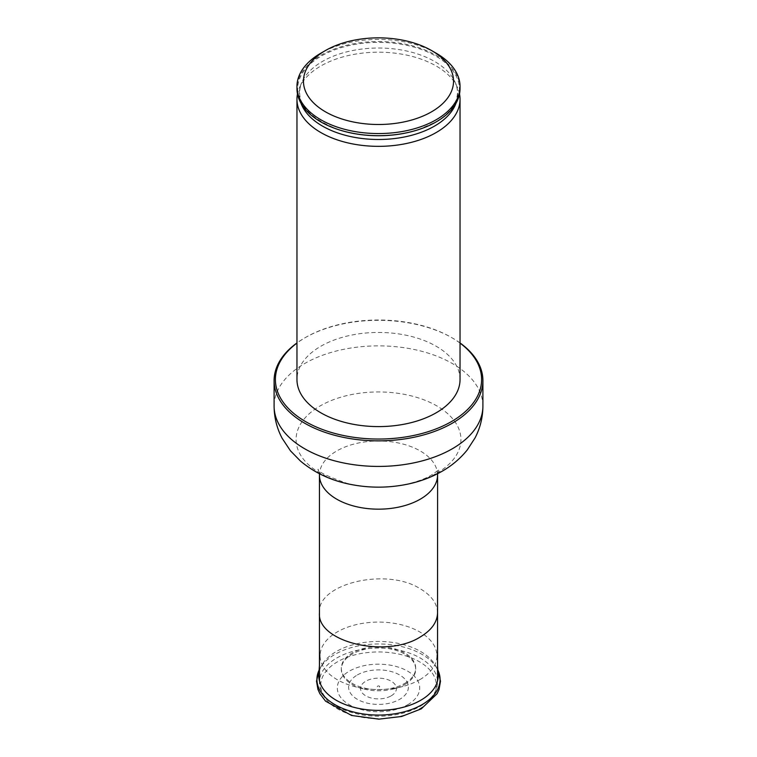 <?xml version="1.0" encoding="UTF-8"?>
<svg xmlns="http://www.w3.org/2000/svg" width="757" height="757" viewBox="0 0 757 757"><rect width="100%" height="100%" fill="white"/><g stroke="black" fill="none" stroke-linecap="round" stroke-linejoin="round"><path stroke-width="0.57" stroke-dasharray="3.79 2.84" d="M336.742 658.022A59.055 34.093 180 0 1 420.258 658.022A59.055 34.093 180 0 1 437.555 682.133A59.055 34.093 180 0 1 378.5 716.226A59.055 34.093 180 0 1 319.445 682.133A59.055 34.093 180 0 1 336.742 658.022M436.155 53.198A81.538 47.076 0 0 0 320.845 53.198M460.038 88.616A81.538 47.076 0 0 0 378.5 41.54A81.538 47.076 0 0 0 296.962 88.616M459.518 93.944A81.538 47.076 0 0 0 457.578 87.793A81.538 47.076 0 0 0 378.5 52.195A81.538 47.076 0 0 0 299.422 87.793A81.538 47.076 0 0 0 297.482 93.944M460.038 379.522A81.538 47.076 0 0 0 378.5 332.446A81.538 47.076 0 0 0 296.962 379.522M460.038 343.101A103.094 59.519 0 0 0 451.399 337.433A103.094 59.519 0 0 0 305.601 337.433A103.094 59.519 0 0 0 296.962 343.101M460.038 342.949A104.4 60.276 0 0 0 452.326 337.963A104.4 60.276 0 0 0 304.674 337.963A104.4 60.276 0 0 0 296.962 342.949M379.342 687.091A1.202 0.691 0 0 0 378.812 685.937A1.202 0.691 0 0 0 377.346 686.779A1.202 0.691 0 0 0 379.342 687.091M391.189 695.844A17.941 10.361 0 0 0 383.146 678.518A17.941 10.361 0 0 0 361.165 691.207A17.941 10.361 0 0 0 391.189 695.844M357.37 674.951A29.883 17.25 180 0 1 399.63 674.951A29.883 17.25 180 0 1 399.63 699.354A29.883 17.25 180 0 1 357.37 699.354A29.883 17.25 180 0 1 357.37 674.951M407.626 704.776A41.19 23.779 0 0 0 389.164 664.987A41.19 23.779 0 0 0 338.71 694.112A41.19 23.779 0 0 0 407.626 704.776M419.804 679.654A58.403 33.724 0 0 0 436.865 654.559A58.403 33.724 0 0 0 378.5 622.084A58.403 33.724 0 0 0 320.135 654.559A58.403 33.724 0 0 0 354.002 686.419A58.403 33.724 0 0 0 402.998 686.419A58.403 33.724 0 0 0 419.804 679.654M404.796 684.479A37.188 21.47 0 0 0 415.688 669.302A37.188 21.47 0 0 0 378.5 647.822A37.188 21.47 0 0 0 341.312 669.302A37.188 21.47 0 0 0 362.896 688.794A37.188 21.47 0 0 0 394.104 688.794A37.188 21.47 0 0 0 404.796 684.479M438.152 674.629A59.699 34.462 0 0 0 435.445 665.564A59.699 34.462 0 0 0 378.5 641.444A59.699 34.462 0 0 0 321.555 665.564A59.699 34.462 0 0 0 318.848 674.629M404.796 683.353A37.188 21.47 0 0 0 415.688 668.166A37.188 21.47 0 0 0 378.5 646.696A37.188 21.47 0 0 0 341.312 668.166A37.188 21.47 0 0 0 364.268 688.009A37.188 21.47 0 0 0 404.796 683.353M437.555 612.867C437.253 603.528 431.49 595.494 420.258 588.766C386.373 567.05 316.814 583.685 319.445 612.867M418.072 129.778A80.867 46.688 0 0 0 435.682 122.076A80.867 46.688 0 0 0 430.231 53.17A80.867 46.688 0 0 0 311.884 62.594A80.867 46.688 0 0 0 338.928 129.778M455.979 103.293A79.22 45.732 0 0 0 455.326 82.617A79.22 45.732 0 0 0 378.5 48.022A79.22 45.732 0 0 0 301.674 82.617A79.22 45.732 0 0 0 301.021 103.293M482.9 406.149A104.4 60.276 0 0 0 378.5 345.873A104.4 60.276 0 0 0 274.1 406.149M437.555 475.074A59.055 34.093 0 0 0 378.5 440.981A59.055 34.093 0 0 0 319.445 475.074M436.789 473.191A82.428 47.587 0 0 0 399.838 393.574A82.428 47.587 0 0 0 298.883 451.863A82.428 47.587 0 0 0 436.789 473.191M435.445 665.564L437.858 670.068A61.572 35.551 0 0 0 437.234 668.847A61.572 35.551 0 0 0 378.5 643.97A61.572 35.551 0 0 0 319.766 668.847A61.572 35.551 0 0 0 319.142 670.077L321.555 665.564M419.369 708.921A57.797 33.365 0 0 0 393.46 653.092A57.797 33.365 0 0 0 322.671 693.961A57.797 33.365 0 0 0 419.369 708.921M437.555 682.133L437.555 680.959M319.445 682.133L319.445 680.959M339.089 129.826C306.945 117.382 294.473 101.646 301.674 82.617L299.422 87.793M417.911 129.826L435.398 122.208C445.362 116.304 451.967 109.699 455.212 102.403C458.136 95.808 458.174 89.212 455.326 82.617L457.578 87.793M305.601 337.433L304.674 337.963M451.399 337.433L452.326 337.963M437.612 473.702L438.89 469.189C438.511 468.971 440.943 468.838 431.064 475.292C425.349 478.689 417.514 481.584 407.569 483.969C387.31 488.284 367.249 488.123 347.368 483.477C326.721 476.115 316.965 471.356 318.11 469.189L319.388 473.702M394.104 688.794L402.998 686.419M362.896 688.794L354.002 686.419M320.135 654.559L319.445 665.233M436.865 654.559L437.555 665.233M415.688 669.302L415.688 668.166M341.312 669.302L341.312 668.166"/><path stroke-width="1.14" d="M431.556 111.809A75.038 43.319 0 0 0 431.556 50.539A75.038 43.319 0 0 0 325.444 50.539A75.038 43.319 0 0 0 325.444 111.809A75.038 43.319 0 0 0 431.556 111.809M325.444 50.539L320.845 53.198A81.538 47.076 0 0 0 296.962 86.487A81.538 47.076 0 0 0 347.293 129.977A81.538 47.076 0 0 0 436.155 119.767A81.538 47.076 0 0 0 460.038 86.487A81.538 47.076 0 0 0 436.155 53.198L431.556 50.539M296.962 86.487L296.962 88.616A81.538 47.076 0 0 0 338.757 129.721A81.538 47.076 0 0 0 418.243 129.721A81.538 47.076 0 0 0 436.155 121.905A81.538 47.076 0 0 0 460.038 88.616L460.038 86.487M297.482 93.944A81.538 47.076 0 0 0 296.962 99.271A81.538 47.076 0 0 0 347.293 142.761A81.538 47.076 0 0 0 436.155 132.56A81.538 47.076 0 0 0 460.038 99.271A81.538 47.076 0 0 0 459.518 93.944M296.962 99.271L296.962 379.522A81.538 47.076 0 0 0 347.293 423.012A81.538 47.076 0 0 0 436.155 412.811A81.538 47.076 0 0 0 460.038 379.522L460.038 99.271M296.962 343.101A103.094 59.519 0 0 0 310.37 424.194A103.094 59.519 0 0 0 451.399 421.611A103.094 59.519 0 0 0 460.038 343.101M296.962 342.949A104.4 60.276 0 0 0 274.1 380.582A104.4 60.276 0 0 0 338.549 436.269A104.4 60.276 0 0 0 452.317 423.201A104.4 60.276 0 0 0 482.9 380.582A104.4 60.276 0 0 0 460.038 342.949M319.445 665.233L318.848 674.629A59.699 34.462 0 0 0 354.636 707.502A59.699 34.462 0 0 0 420.712 700.272A59.699 34.462 0 0 0 438.152 674.629L437.555 665.233M319.445 680.959L319.445 612.867C316.814 642.059 386.373 658.685 420.258 636.978C431.49 630.25 437.253 622.216 437.555 612.867L437.612 473.702M338.928 129.778A80.867 46.688 0 0 0 339.089 129.826A80.867 46.688 0 0 0 417.911 129.826A80.867 46.688 0 0 0 418.072 129.778M301.021 103.293A79.22 45.732 0 0 0 356.017 137.613A79.22 45.732 0 0 0 434.518 126.097A79.22 45.732 0 0 0 455.979 103.293M482.9 406.149C482.834 417.353 480.231 427.904 475.112 437.811L467.268 449.923C460.313 458.543 451.938 465.64 442.164 471.223C431.528 477.288 419.927 481.613 407.37 484.215C388.076 488.142 368.801 488.133 349.516 484.187C330.667 480.345 314.316 472.633 300.453 461.051L290.451 450.803L282.124 438.256C276.844 428.225 274.176 417.533 274.1 406.149A104.4 60.276 0 0 0 338.549 461.836A104.4 60.276 0 0 0 452.317 448.769A104.4 60.276 0 0 0 482.9 406.149L482.9 380.582M319.445 612.867L319.445 475.074A59.055 34.093 0 0 0 355.904 506.575A59.055 34.093 0 0 0 420.258 499.185A59.055 34.093 0 0 0 437.555 475.074M422.037 704.653A61.572 35.551 0 0 0 437.858 670.077L440.489 681.158L439.051 689.447L437.101 693.734L421.261 708.855L401.702 716.453L378.897 719.15L351.598 715.469L325.586 701.181L319.899 693.734L317.949 689.438L316.511 681.139L319.142 670.068A61.572 35.551 0 0 0 347.52 710.246A61.572 35.551 0 0 0 422.037 704.653M437.555 680.959L437.555 612.867M274.1 406.149L274.1 380.582M319.388 473.702L319.445 475.074"/></g></svg>
